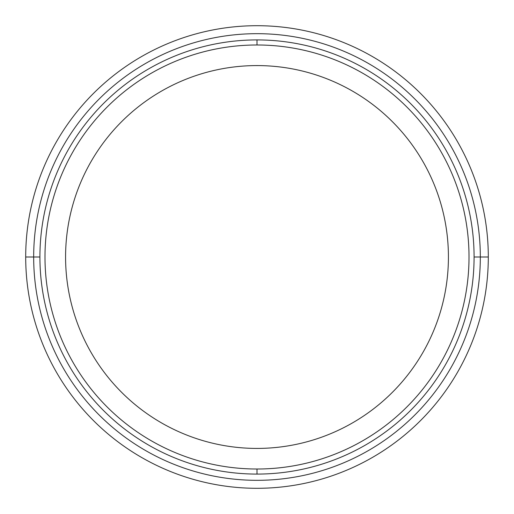 <?xml version="1.0" encoding="UTF-8"?>
<svg xmlns="http://www.w3.org/2000/svg" width="514" height="514" viewBox="0 0 514 514"><rect width="100%" height="100%" fill="white"/><g stroke="black" fill="none" stroke-linecap="round" stroke-linejoin="round"><path stroke-width="0.77" d="M257 39.919L257 44.988A212.012 212.012 0 0 1 469.012 257A212.012 212.012 0 0 1 257 469.012L257 474.081A217.081 217.081 0 0 0 474.081 257A217.081 217.081 0 0 0 257 39.919A217.081 217.081 0 0 1 474.081 257L480.327 257A223.327 223.327 0 0 0 257 33.673A223.327 223.327 0 0 0 33.673 257L39.919 257A217.081 217.081 0 0 1 257 39.919A217.081 217.081 0 0 0 39.919 257L33.673 257A223.327 223.327 0 0 1 257 33.673A223.327 223.327 0 0 1 480.327 257L488.3 257A231.3 231.3 0 0 0 257 25.7A231.3 231.3 0 0 0 25.7 257L33.673 257L25.7 257A231.3 231.3 0 0 1 257 25.7A231.3 231.3 0 0 1 488.3 257A231.3 231.3 0 0 1 257 488.3A231.3 231.3 0 0 1 25.7 257A231.3 231.3 0 0 0 257 488.3A231.3 231.3 0 0 0 488.3 257L480.327 257A223.327 223.327 0 0 1 257 480.327A223.327 223.327 0 0 1 33.673 257A223.327 223.327 0 0 0 257 480.327A223.327 223.327 0 0 0 480.327 257L474.081 257A217.081 217.081 0 0 1 257 474.081A217.081 217.081 0 0 1 39.919 257A217.081 217.081 0 0 0 257 474.081L257 469.012C243.077 469.012 229.289 467.656 215.636 464.939C201.983 462.221 188.728 458.199 175.865 452.873C163.002 447.546 150.788 441.018 139.21 433.283C127.639 425.547 116.929 416.758 107.085 406.915C97.242 397.071 88.453 386.361 80.717 374.79C72.982 363.212 66.454 350.998 61.127 338.135C55.801 325.272 51.779 312.017 49.061 298.364C46.344 284.711 44.988 270.923 44.988 257C44.988 243.077 46.344 229.289 49.061 215.636C51.779 201.983 55.801 188.728 61.127 175.865C66.454 163.002 72.982 150.788 80.717 139.21C88.453 127.639 97.242 116.929 107.085 107.085C116.929 97.242 127.639 88.453 139.21 80.717C150.788 72.982 163.002 66.454 175.865 61.127C188.728 55.801 201.983 51.779 215.636 49.061C229.289 46.344 243.077 44.988 257 44.988C270.923 44.988 284.711 46.344 298.364 49.061C312.017 51.779 325.272 55.801 338.135 61.127C350.998 66.454 363.212 72.982 374.79 80.717C386.361 88.453 397.071 97.242 406.915 107.085C416.758 116.929 425.547 127.639 433.283 139.21C441.018 150.788 447.546 163.002 452.873 175.865C458.199 188.728 462.221 201.983 464.939 215.636C467.656 229.289 469.012 243.077 469.012 257C469.012 270.923 467.656 284.711 464.939 298.364C462.221 312.017 458.199 325.272 452.873 338.135C447.546 350.998 441.018 363.212 433.283 374.79C425.547 386.361 416.758 397.071 406.915 406.915C397.071 416.758 386.361 425.547 374.79 433.283C363.212 441.018 350.998 447.546 338.135 452.873C325.272 458.199 312.017 462.221 298.364 464.939C284.711 467.656 270.923 469.012 257 469.012A212.012 212.012 0 0 1 44.988 257A212.012 212.012 0 0 1 257 44.988L257 39.919M416.16 363.347C409.176 373.8 401.241 383.47 392.355 392.355C401.241 383.47 409.176 373.8 416.16 363.347C423.144 352.9 429.042 341.868 433.848 330.251C438.66 318.641 442.291 306.672 444.745 294.342C447.193 282.019 448.42 269.567 448.42 257A191.42 191.42 0 0 1 257 448.42A191.42 191.42 0 0 1 65.58 257A191.42 191.42 0 0 1 257 65.58A191.42 191.42 0 0 1 448.42 257C448.42 244.433 447.193 231.981 444.745 219.658C442.291 207.328 438.66 195.359 433.848 183.749C429.042 172.132 423.144 161.1 416.16 150.653C409.176 140.2 401.241 130.53 392.355 121.645C401.241 130.53 409.176 140.2 416.16 150.653M97.84 150.653C104.824 140.2 112.759 130.53 121.645 121.645C130.53 112.759 140.2 104.824 150.653 97.84C140.2 104.824 130.53 112.759 121.645 121.645C112.759 130.53 104.824 140.2 97.84 150.653C90.856 161.1 84.958 172.132 80.152 183.749C75.34 195.359 71.709 207.328 69.255 219.658C66.807 231.981 65.58 244.433 65.58 257C65.58 269.567 66.807 282.019 69.255 294.342C71.709 306.672 75.34 318.641 80.152 330.251C84.958 341.868 90.856 352.9 97.84 363.347C104.824 373.8 112.759 383.47 121.645 392.355C112.759 383.47 104.824 373.8 97.84 363.347M363.347 97.84C373.8 104.824 383.47 112.759 392.355 121.645C383.47 112.759 373.8 104.824 363.347 97.84C352.9 90.856 341.868 84.958 330.251 80.152C318.641 75.34 306.672 71.709 294.342 69.255C282.019 66.807 269.567 65.58 257 65.58C244.433 65.58 231.981 66.807 219.658 69.255C207.328 71.709 195.359 75.34 183.749 80.152C172.132 84.958 161.1 90.856 150.653 97.84M392.355 392.355C383.47 401.241 373.8 409.176 363.347 416.16C373.8 409.176 383.47 401.241 392.355 392.355M150.653 416.16C140.2 409.176 130.53 401.241 121.645 392.355C130.53 401.241 140.2 409.176 150.653 416.16C161.1 423.144 172.132 429.042 183.749 433.848C195.359 438.66 207.328 442.291 219.658 444.745C231.981 447.193 244.433 448.42 257 448.42C269.567 448.42 282.019 447.193 294.342 444.745C306.672 442.291 318.641 438.66 330.251 433.848C341.868 429.042 352.9 423.144 363.347 416.16"/></g></svg>
